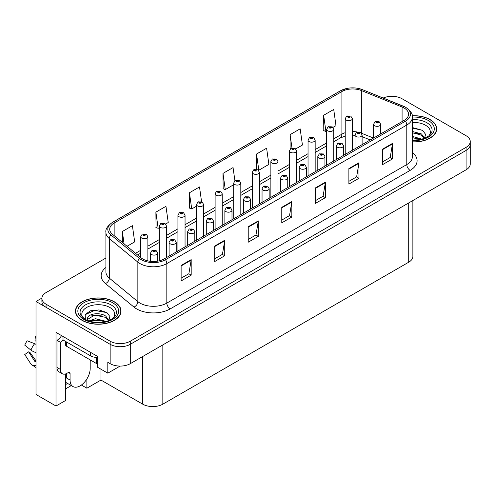 <?xml version="1.0" encoding="UTF-8"?>
<svg xmlns="http://www.w3.org/2000/svg" width="495" height="495" viewBox="0 0 495 495"><rect width="100%" height="100%" fill="white"/><g stroke="black" fill="none" stroke-linecap="round" stroke-linejoin="round"><path stroke-width="0.74" d="M65.396 373.979L65.396 400.597L56.003 406.024L56.003 332.411L97.54 356.394L97.54 367.24L107.811 373.168L107.811 362.321L110.156 363.677A14.237 8.217 0 0 0 130.29 363.677L466.08 169.81A14.237 8.217 0 0 0 470.25 164L470.25 144.627A14.237 8.217 0 0 1 466.08 150.437A14.237 8.217 0 0 0 470.25 144.627L470.25 141.527A14.237 8.217 0 0 0 466.08 135.717L401.996 98.715A14.237 8.217 0 0 0 383.21 98.035M120.081 366.083L107.811 373.168M392.467 96.315L391.39 96.315M105.905 258.037L46.072 292.582A14.237 8.217 0 0 0 41.902 298.398A14.237 8.217 0 0 0 46.072 304.208L110.156 341.204A14.237 8.217 0 0 0 130.29 341.204L130.29 344.303L466.08 150.437L130.29 344.303A14.237 8.217 0 0 1 110.156 344.303A14.237 8.217 0 0 0 130.29 344.303L130.29 363.677M56.003 406.024L36.005 394.478L36.005 301.492L110.156 344.303L46.072 307.308A14.237 8.217 0 0 1 41.902 301.492L41.902 298.398M41.914 298.083L36.005 301.492M412.873 200.524L412.873 256.398A14.237 8.217 180 0 1 408.709 262.214L162.836 404.161A14.237 8.217 180 0 1 142.702 404.161L100.961 380.067L100.961 369.214M100.961 380.067L86.873 388.204L86.873 378.972M81.39 385.036L86.873 388.204M65.396 388.977L71.292 385.574M65.396 384.689A15.184 8.768 120 0 0 67.506 383.384M412.354 141.96A22.776 13.148 0 0 0 436.683 128.836A22.776 13.148 0 0 0 430.013 119.543A22.776 13.148 0 0 0 412.224 115.725M114.351 301.783A22.776 13.148 0 0 0 89.533 298.937A22.776 13.148 0 0 0 75.469 311.083A22.776 13.148 0 0 0 82.139 320.383A22.776 13.148 0 0 0 106.963 323.235A22.776 13.148 0 0 0 121.021 311.083A22.776 13.148 0 0 0 114.351 301.783M75.71 312.289A22.776 13.148 0 0 0 75.63 312.636M404.112 107.997A15.184 8.768 180 0 1 408.554 114.19A15.184 8.768 180 0 1 404.112 120.39L164.142 258.935A15.184 8.768 180 0 1 140.97 257.765L112.445 234.246A15.184 8.768 180 0 1 109.704 229.222A15.184 8.768 180 0 1 114.147 223.022L341.903 91.525A15.184 8.768 180 0 1 361.35 90.548L402.082 107.013A15.184 8.768 180 0 1 404.112 107.997M405.454 107.217A17.084 9.863 0 0 0 403.171 106.116L362.439 89.651A17.084 9.863 0 0 0 358.337 88.432A17.084 9.863 0 0 0 346.946 88.432A17.084 9.863 0 0 0 340.56 90.752L112.804 222.249A17.084 9.863 0 0 0 110.892 234.878L139.417 258.396A17.084 9.863 0 0 0 165.485 259.708L405.454 121.17A17.084 9.863 0 0 0 405.454 107.217M181.121 265.444L181.121 280.943L191.188 275.133L191.188 259.634L181.121 265.444M181.121 278.19L188.873 273.716L191.144 260.147A3.793 2.19 -120 0 0 191.188 259.634M188.805 273.754L191.188 275.133M214.675 246.071L214.675 261.57L224.736 255.76L224.736 240.261L214.675 246.071M214.675 258.823L222.428 254.343L224.699 240.774A3.793 2.19 -120 0 0 224.736 240.261M222.36 254.387L224.736 255.76M248.224 226.704L248.224 242.197L258.291 236.387L258.291 220.894L248.224 226.704M248.224 239.45L255.977 234.977L258.248 221.407A3.793 2.19 -120 0 0 258.291 220.894M255.909 235.014L258.291 236.387M382.437 149.218L382.437 164.717L392.498 158.901L392.498 143.408L382.437 149.218M382.437 161.964L390.19 157.49L392.461 143.921A3.793 2.19 -120 0 0 392.498 143.408M390.122 157.528L392.498 158.901M348.882 168.591L348.882 184.084L358.949 178.274L358.949 162.775L348.882 168.591M348.882 181.337L356.635 176.857L358.906 163.294A3.793 2.19 -120 0 0 358.949 162.775M356.567 176.901L358.949 178.274M315.327 187.958L315.327 203.457L325.394 197.647L325.394 182.148L315.327 187.958M315.327 200.71L323.08 196.23L325.357 182.661A3.793 2.19 -120 0 0 325.394 182.148M323.012 196.274L325.394 197.647M281.779 207.331L281.779 222.83L291.846 217.014L291.846 201.521L281.779 207.331M281.779 220.077L289.532 215.603L291.803 202.034A3.793 2.19 -120 0 0 291.846 201.521M289.464 215.641L291.846 217.014M130.29 341.204L466.08 147.337A14.237 8.217 0 0 0 470.25 141.527M165.658 224L168.226 222.515L165.955 206.322L155.888 212.132L156.049 227.539M127.048 246.287L134.677 241.888L132.4 225.695L122.339 231.505L122.339 242.401M256.546 154.019L258.817 170.212L268.884 164.402L266.613 148.209L256.546 154.019L256.546 169.302M295.775 148.877L302.439 145.029L300.162 128.836L290.101 134.652L290.101 149.057M332.949 127.413L335.987 125.662L333.717 109.469L323.65 115.279L323.81 130.68M201.576 201.713L199.51 186.955L189.443 192.765L189.604 208.166M234.902 180.712L233.058 167.582L222.991 173.392L223.158 188.793M222.991 173.392L225.268 189.585L233.696 184.715M225.268 189.585L222.991 188.737M258.817 170.212L258.192 169.977M290.101 134.652L291.957 147.912M323.65 115.279L325.92 131.472L326.632 131.057M325.92 131.472L323.65 130.624M189.443 192.765L191.713 208.958L196.521 206.18M191.713 208.958L189.443 208.104M155.888 212.132L158.159 228.325L159.34 227.644M158.159 228.325L155.888 227.477M122.339 231.505L124.066 243.831M120.867 312.636A22.776 13.148 0 0 0 120.786 312.289M436.522 130.389A22.776 13.148 0 0 0 436.448 130.043M147.875 260.902L147.875 236.697A3.558 2.054 180 0 1 145.679 238.596A3.558 2.054 180 0 1 141.799 238.151A3.558 2.054 180 0 1 140.753 236.697L142.176 234.228A2.37 1.429 57.8 0 1 143.439 234.296A1.188 0.687 0 0 0 143.476 235.243A1.188 0.687 0 0 0 145.153 235.243A1.188 0.687 0 0 0 145.153 234.271A1.188 0.687 0 0 0 143.513 234.253L144.787 234.76L143.977 234.952L143.439 234.296M143.995 234.958L143.995 234.556M143.513 234.253A2.37 1.312 -117.9 0 0 142.405 234.092A2.37 1.312 -117.9 0 0 142.3 234.16M143.965 234.946L143.965 234.574M157.639 261.156L157.639 253.063A3.558 2.054 180 0 1 155.442 254.962A3.558 2.054 180 0 1 151.563 254.517A3.558 2.054 180 0 1 150.517 253.063L151.94 250.594A2.37 1.429 57.8 0 1 153.203 250.662A1.188 0.687 0 0 0 153.24 251.608A1.188 0.687 0 0 0 154.916 251.608A1.188 0.687 0 0 0 154.916 250.643A1.188 0.687 0 0 0 153.277 250.625L154.551 251.126L153.741 251.318L153.203 250.662M153.759 251.33L153.759 250.922M153.277 250.625A2.37 1.312 -117.9 0 0 152.169 250.464A2.37 1.312 -117.9 0 0 152.064 250.532M153.741 251.318L153.728 250.94M166.462 257.598L166.462 225.961A3.558 2.054 180 0 1 164.266 227.861A3.558 2.054 180 0 1 160.386 227.415A3.558 2.054 180 0 1 159.34 225.961L160.764 223.493A2.37 1.429 57.8 0 1 162.026 223.561A1.188 0.687 0 0 0 162.063 224.513A1.188 0.687 0 0 0 163.74 224.513A1.188 0.687 0 0 0 163.74 223.542A1.188 0.687 0 0 0 162.1 223.523L163.375 224.025L162.564 224.223L162.583 223.827M162.1 223.523A2.37 1.312 -117.9 0 0 160.993 223.363A2.37 1.312 -117.9 0 0 160.887 223.431M162.552 224.21L162.026 223.561M162.564 224.223L162.552 223.839M185.05 246.869L185.05 215.232A3.558 2.054 180 0 1 182.853 217.132A3.558 2.054 180 0 1 178.973 216.686A3.558 2.054 180 0 1 177.934 215.232L179.351 212.763A2.37 1.429 57.8 0 1 180.613 212.831A1.188 0.687 0 0 0 180.65 213.778A1.188 0.687 0 0 0 182.327 213.778A1.188 0.687 0 0 0 182.327 212.813A1.188 0.687 0 0 0 180.687 212.788L181.962 213.296L181.151 213.487L180.613 212.831M181.17 213.494L181.17 213.091M180.687 212.788A2.37 1.312 -117.9 0 0 179.58 212.627A2.37 1.312 -117.9 0 0 179.475 212.695M181.139 213.481L181.139 213.11M203.637 236.134L203.637 204.497A3.558 2.054 180 0 1 201.44 206.396A3.558 2.054 180 0 1 197.561 205.951A3.558 2.054 180 0 1 196.521 204.497L197.938 202.028A2.37 1.429 57.8 0 1 199.2 202.102A1.188 0.687 0 0 0 199.238 203.049A1.188 0.687 0 0 0 200.914 203.049A1.188 0.687 0 0 0 200.914 202.078A1.188 0.687 0 0 0 199.275 202.059L200.549 202.56L199.745 202.758L199.2 202.102M199.757 202.764L199.757 202.362M199.275 202.059A2.37 1.312 -117.9 0 0 198.167 201.898A2.37 1.312 -117.9 0 0 198.062 201.966M199.726 202.746L199.726 202.381M176.226 251.961L176.226 242.333A3.558 2.054 180 0 1 174.03 244.233A3.558 2.054 180 0 1 170.15 243.788A3.558 2.054 180 0 1 169.104 242.333L170.528 239.865A2.37 1.429 57.8 0 1 171.79 239.933A1.188 0.687 0 0 0 171.827 240.879A1.188 0.687 0 0 0 173.504 240.879A1.188 0.687 0 0 0 173.504 239.908A1.188 0.687 0 0 0 171.864 239.889L173.139 240.397L172.328 240.589L171.79 239.933M172.347 240.595L172.347 240.193M171.864 239.889A2.37 1.312 -117.9 0 0 170.756 239.728A2.37 1.312 -117.9 0 0 170.651 239.797M172.316 240.582L172.316 240.211M194.813 241.226L194.813 231.598A3.558 2.054 180 0 1 192.617 233.498A3.558 2.054 180 0 1 188.737 233.052A3.558 2.054 180 0 1 187.698 231.598L189.115 229.129A2.37 1.429 57.8 0 1 190.377 229.204A1.188 0.687 0 0 0 190.414 230.15A1.188 0.687 0 0 0 192.091 230.15A1.188 0.687 0 0 0 192.091 229.179A1.188 0.687 0 0 0 190.451 229.16L191.726 229.661L190.915 229.859L190.377 229.204M190.934 229.866L190.934 229.463M190.451 229.16A2.37 1.312 -117.9 0 0 189.344 228.999A2.37 1.312 -117.9 0 0 189.238 229.067M190.903 229.847L190.903 229.476M213.401 230.497L213.401 220.869A3.558 2.054 180 0 1 211.204 222.769A3.558 2.054 180 0 1 207.325 222.323A3.558 2.054 180 0 1 206.285 220.869L207.702 218.4A2.37 1.429 57.8 0 1 208.964 218.468A1.188 0.687 0 0 0 209.001 219.415A1.188 0.687 0 0 0 210.678 219.415A1.188 0.687 0 0 0 210.678 218.45A1.188 0.687 0 0 0 209.038 218.425L210.313 218.932L209.509 219.124L209.521 218.728M209.038 218.425A2.37 1.312 -117.9 0 0 207.931 218.264A2.37 1.312 -117.9 0 0 207.826 218.332M209.49 219.118L208.964 218.468M209.509 219.124L209.49 218.747M231.988 219.768L231.988 210.14A3.558 2.054 180 0 1 229.791 212.033A3.558 2.054 180 0 1 225.912 211.588A3.558 2.054 180 0 1 224.872 210.14L226.289 207.665A2.37 1.429 57.8 0 1 227.558 207.739A1.188 0.687 0 0 0 227.589 208.686A1.188 0.687 0 0 0 229.265 208.686A1.188 0.687 0 0 0 229.265 207.714A1.188 0.687 0 0 0 227.626 207.696L228.764 208.005L228.096 208.395L228.108 207.999M227.626 207.696A2.37 1.312 -117.9 0 0 226.518 207.535A2.37 1.312 -117.9 0 0 226.413 207.603M228.077 208.383L227.558 207.739M228.096 208.395L228.077 208.018M70.061 373.459L68.384 372.494A2.37 1.367 -60 0 1 69.572 372.376A2.37 1.367 -60 0 1 70.061 373.459L70.061 380.049A14.237 8.217 120 0 0 73.013 386.564A14.237 8.217 120 0 0 80.128 385.859A14.237 8.217 120 0 0 90.195 368.422L90.195 361.839A2.37 1.367 -60 0 1 90.684 360.181M66.707 377.722L66.373 377.914L66.707 378.112L66.707 373.453M66.373 377.914A14.237 8.217 -60 0 1 66.707 374.746M36.005 361.245A5.222 4.152 -37.9 0 0 35.857 361.294L35.263 361.486A0.476 0.377 142.1 0 1 34.811 361.369L28.648 351.834A6.509 3.756 120 0 0 30.133 352.688L36.005 360.836M36.005 341.259A6.509 3.756 120 0 0 34.984 340.851L36.005 340.907M28.648 351.834L24.75 354.531L30.913 364.066A5.222 4.152 -37.9 0 0 31.08 364.301A5.222 4.152 -37.9 0 0 35.857 365.39L36.005 365.341M36.005 344.378A5.222 0.971 37.7 0 0 34.625 343.679L27.244 340.82A10.915 6.299 120 0 0 24.75 345.145L30.913 350.107A5.222 0.971 -157.7 0 0 35.857 352.601L36.005 352.657M36.005 336.161L35.374 336.13L34.984 340.851M68.384 372.494L67.042 373.267A9.492 5.482 -60 0 1 62.296 373.737L58.942 371.801A9.492 5.482 -60 0 1 56.974 367.457L56.974 340.337A9.492 5.482 120 0 0 61.553 335.616M63.094 339.991A9.492 5.482 -60 0 1 60.334 342.274L56.974 340.337M62.296 373.737A9.492 5.482 -60 0 1 60.334 369.394L60.334 342.274M90.529 352.347L90.529 355.831A9.492 5.476 0 0 0 97.54 357.433M63.014 336.458L63.014 339.947L90.529 355.831M412.354 122.5A16.422 9.479 180 0 1 425.521 125.235A16.422 9.479 180 0 1 428.757 135.983M424.419 138.662L425.582 134.337L422.569 130.34L412.354 127.549M412.242 115.861A22.541 13.012 180 0 1 429.846 119.635A22.541 13.012 180 0 1 436.448 128.836A22.541 13.012 180 0 1 412.354 141.817M412.354 136.366L421.919 139.157M412.354 137.604L420.521 139.497M412.354 131.447L421.493 133.935L424.586 138.278M412.354 132.679L421.493 135.166L424.289 138.396M412.354 128.038L422.625 130.377M412.354 132.957L418.844 133.811M412.354 137.882L418.85 138.73M83.395 318.229A16.422 9.479 180 0 1 88.797 306.43A16.422 9.479 180 0 1 109.859 307.482A16.422 9.479 180 0 1 113.095 318.229M108.758 320.909L109.921 316.577L106.914 312.586L99.074 309.907L90.505 310.773L85.196 314.504L85.363 319.269M114.184 301.882A22.541 13.012 180 0 1 120.786 311.083A22.541 13.012 180 0 1 106.871 323.105A22.541 13.012 180 0 1 82.306 320.284A22.541 13.012 180 0 1 75.71 311.083A22.541 13.012 180 0 1 89.62 299.06A22.541 13.012 180 0 1 114.184 301.882M88.883 321.001L95.473 318.675L106.264 321.404M90.121 321.373L97.515 319.857L104.86 321.744M87.126 320.345L87.634 317.926A10.729 6.194 0 0 0 87.522 318.829A10.729 6.194 0 0 0 88.017 320.698M87.634 317.926C88.407 313.651 100.139 311.955 105.831 316.175L108.925 320.525M87.572 319.43L94.545 315.086L105.831 317.406L108.628 320.642M65.674 341.482L65.674 345.176A2.37 1.367 0 0 0 66.373 346.147L96.568 363.578A2.37 1.367 0 0 0 97.54 363.918M85.072 314.721L94.625 310.396L106.963 312.623M91.204 315.94L94.625 315.315L103.183 316.051M91.216 320.859L94.625 320.24L103.189 320.977M222.224 225.404L222.224 193.768A3.558 2.054 180 0 1 220.028 195.667A3.558 2.054 180 0 1 216.148 195.222A3.558 2.054 180 0 1 215.108 193.768L216.525 191.299A2.37 1.429 57.8 0 1 217.794 191.367A1.188 0.687 0 0 0 217.825 192.314A1.188 0.687 0 0 0 219.502 192.314A1.188 0.687 0 0 0 219.502 191.348A1.188 0.687 0 0 0 217.862 191.324L219.143 191.831L218.332 192.023L217.794 191.367M218.345 192.035L218.345 191.627M217.862 191.324A2.37 1.312 -117.9 0 0 216.754 191.169A2.37 1.312 -117.9 0 0 216.649 191.231M218.332 192.023L218.314 191.645M240.811 214.669L240.811 183.039A3.558 2.054 180 0 1 238.615 184.932A3.558 2.054 180 0 1 234.735 184.487A3.558 2.054 180 0 1 233.696 183.039L235.113 180.564A2.37 1.429 57.8 0 1 236.381 180.638A1.188 0.687 0 0 0 236.412 181.585A1.188 0.687 0 0 0 238.095 181.585A1.188 0.687 0 0 0 238.095 180.613A1.188 0.687 0 0 0 236.455 180.595L237.588 180.904L236.919 181.294L236.932 180.898M236.455 180.595A2.37 1.312 -117.9 0 0 235.342 180.434A2.37 1.312 -117.9 0 0 235.236 180.502M236.907 180.916L236.919 181.294L236.381 180.638M259.399 203.94L259.399 172.303A3.558 2.054 180 0 1 257.202 174.203A3.558 2.054 180 0 1 253.322 173.757A3.558 2.054 180 0 1 252.283 172.303L253.7 169.835A2.37 1.429 57.8 0 1 254.968 169.903A1.188 0.687 0 0 0 255.005 170.849A1.188 0.687 0 0 0 256.682 170.849A1.188 0.687 0 0 0 256.682 169.884A1.188 0.687 0 0 0 255.043 169.865L256.175 170.175L255.507 170.558L255.519 170.169M255.043 169.865A2.37 1.312 -117.9 0 0 253.929 169.705A2.37 1.312 -117.9 0 0 253.824 169.773M255.494 170.552L254.968 169.903M255.507 170.558L255.494 170.181M250.575 209.032L250.575 199.405A3.558 2.054 180 0 1 248.379 201.304A3.558 2.054 180 0 1 244.499 200.859A3.558 2.054 180 0 1 243.46 199.405L244.876 196.936A2.37 1.429 57.8 0 1 246.145 197.004A1.188 0.687 0 0 0 246.176 197.951A1.188 0.687 0 0 0 247.859 197.951A1.188 0.687 0 0 0 247.859 196.985A1.188 0.687 0 0 0 246.213 196.96L247.494 197.468L246.683 197.66L246.696 197.264M246.213 196.96A2.37 1.312 -117.9 0 0 245.105 196.806A2.37 1.312 -117.9 0 0 245 196.868M246.665 197.654L246.145 197.004M246.683 197.66L246.665 197.282M269.162 198.303L269.162 188.675A3.558 2.054 180 0 1 266.966 190.569A3.558 2.054 180 0 1 263.086 190.129A3.558 2.054 180 0 1 262.047 188.675L263.464 186.207A2.37 1.429 57.8 0 1 264.732 186.275A1.188 0.687 0 0 0 264.769 187.221A1.188 0.687 0 0 0 266.446 187.221A1.188 0.687 0 0 0 266.446 186.25A1.188 0.687 0 0 0 264.806 186.231L266.081 186.739L265.271 186.931L264.732 186.275M265.283 186.937L265.283 186.535M264.806 186.231A2.37 1.312 -117.9 0 0 263.693 186.071A2.37 1.312 -117.9 0 0 263.588 186.139M265.271 186.931L265.258 186.553M287.75 187.568L287.75 177.94A3.558 2.054 180 0 1 285.553 179.84A3.558 2.054 180 0 1 281.68 179.394A3.558 2.054 180 0 1 280.634 177.94L282.057 175.471A2.37 1.429 57.8 0 1 283.319 175.539A1.188 0.687 0 0 0 283.357 176.486A1.188 0.687 0 0 0 285.033 176.486A1.188 0.687 0 0 0 285.033 175.521A1.188 0.687 0 0 0 283.394 175.502L284.668 176.003L283.858 176.201L283.319 175.539M283.87 176.208L283.87 175.805M283.394 175.502A2.37 1.312 -117.9 0 0 282.28 175.341A2.37 1.312 -117.9 0 0 282.181 175.409M283.858 176.201L283.845 175.818M277.986 193.205L277.986 161.574A3.558 2.054 180 0 1 275.789 163.474A3.558 2.054 180 0 1 271.916 163.028A3.558 2.054 180 0 1 270.87 161.574L272.293 159.105A2.37 1.429 57.8 0 1 273.556 159.173A1.188 0.687 0 0 0 273.593 160.12A1.188 0.687 0 0 0 275.269 160.12A1.188 0.687 0 0 0 275.269 159.155A1.188 0.687 0 0 0 273.63 159.13L274.768 159.44L274.094 159.829L274.106 159.433M273.63 159.13A2.37 1.312 -117.9 0 0 272.516 158.969A2.37 1.312 -117.9 0 0 272.417 159.037M274.082 159.823L273.556 159.173M274.094 159.829L274.082 159.452M296.579 182.476L296.579 150.839A3.558 2.054 180 0 1 294.383 152.738A3.558 2.054 180 0 1 290.503 152.293A3.558 2.054 180 0 1 289.457 150.839L290.881 148.37A2.37 1.429 57.8 0 1 292.143 148.444A1.188 0.687 0 0 0 292.18 149.391A1.188 0.687 0 0 0 293.857 149.391A1.188 0.687 0 0 0 293.857 148.42A1.188 0.687 0 0 0 292.217 148.401L293.492 148.902L292.681 149.1L292.143 148.444M292.7 149.106L292.7 148.704M292.217 148.401A2.37 1.312 -117.9 0 0 291.11 148.24A2.37 1.312 -117.9 0 0 291.004 148.308M292.681 149.1L292.669 148.717M315.167 171.746L315.167 140.11A3.558 2.054 180 0 1 312.97 142.009A3.558 2.054 180 0 1 309.09 141.564A3.558 2.054 180 0 1 308.045 140.11L309.468 137.641A2.37 1.429 57.8 0 1 310.73 137.709A1.188 0.687 0 0 0 310.767 138.656A1.188 0.687 0 0 0 312.444 138.656A1.188 0.687 0 0 0 312.444 137.69A1.188 0.687 0 0 0 310.804 137.666L312.079 138.173L311.268 138.365L310.73 137.709M311.287 138.377L311.287 137.969M310.804 137.666A2.37 1.312 -117.9 0 0 309.697 137.505A2.37 1.312 -117.9 0 0 309.592 137.573M311.268 138.365L311.256 137.987M333.754 161.011L333.754 129.381A3.558 2.054 180 0 1 331.557 131.274A3.558 2.054 180 0 1 327.678 130.828A3.558 2.054 180 0 1 326.632 129.381L328.055 126.906A2.37 1.429 57.8 0 1 329.317 126.98A1.188 0.687 0 0 0 329.354 127.927A1.188 0.687 0 0 0 331.031 127.927A1.188 0.687 0 0 0 331.031 126.955A1.188 0.687 0 0 0 329.392 126.937L330.666 127.444L329.856 127.636L329.317 126.98M329.874 127.642L329.874 127.24M329.392 126.937A2.37 1.312 -117.9 0 0 328.284 126.776A2.37 1.312 -117.9 0 0 328.179 126.844M329.843 127.623L329.843 127.258M352.341 150.282L352.341 118.645A3.558 2.054 180 0 1 350.144 120.545A3.558 2.054 180 0 1 346.265 120.099A3.558 2.054 180 0 1 345.225 118.645L346.642 116.177A2.37 1.429 57.8 0 1 347.905 116.245A1.188 0.687 0 0 0 347.942 117.191A1.188 0.687 0 0 0 349.618 117.191A1.188 0.687 0 0 0 349.618 116.226A1.188 0.687 0 0 0 347.979 116.207L349.253 116.709L348.449 116.9L348.461 116.504M347.979 116.207A2.37 1.312 -117.9 0 0 346.871 116.047A2.37 1.312 -117.9 0 0 346.766 116.115M348.43 116.894L347.905 116.245M348.449 116.9L348.43 116.523M306.343 176.839L306.343 167.211A3.558 2.054 180 0 1 304.14 169.111A3.558 2.054 180 0 1 300.267 168.665A3.558 2.054 180 0 1 299.221 167.211L300.644 164.742A2.37 1.429 57.8 0 1 301.907 164.81A1.188 0.687 0 0 0 301.944 165.757A1.188 0.687 0 0 0 303.621 165.757A1.188 0.687 0 0 0 303.621 164.792A1.188 0.687 0 0 0 301.981 164.767L303.256 165.274L302.445 165.466L301.907 164.81M302.464 165.472L302.464 165.07M301.981 164.767A2.37 1.312 -117.9 0 0 300.873 164.606A2.37 1.312 -117.9 0 0 300.768 164.674M302.445 165.466L302.433 165.089M324.93 166.11L324.93 156.476A3.558 2.054 180 0 1 322.734 158.375A3.558 2.054 180 0 1 318.854 157.93A3.558 2.054 180 0 1 317.809 156.476L319.232 154.007A2.37 1.429 57.8 0 1 320.494 154.081A1.188 0.687 0 0 0 320.531 155.028A1.188 0.687 0 0 0 322.208 155.028A1.188 0.687 0 0 0 322.208 154.056A1.188 0.687 0 0 0 320.568 154.038L321.843 154.539L321.032 154.737L321.051 154.341M320.568 154.038A2.37 1.312 -117.9 0 0 319.461 153.877A2.37 1.312 -117.9 0 0 319.355 153.945M321.02 154.725L320.494 154.081M321.032 154.737L321.02 154.353M343.518 155.374L343.518 145.747A3.558 2.054 180 0 1 341.321 147.646A3.558 2.054 180 0 1 337.442 147.201A3.558 2.054 180 0 1 336.396 145.747L337.819 143.278A2.37 1.429 57.8 0 1 339.081 143.346A1.188 0.687 0 0 0 339.118 144.292A1.188 0.687 0 0 0 340.795 144.292A1.188 0.687 0 0 0 340.795 143.327A1.188 0.687 0 0 0 339.155 143.303L340.43 143.81L339.62 144.002L339.638 143.606M339.155 143.303A2.37 1.312 -117.9 0 0 338.048 143.148A2.37 1.312 -117.9 0 0 337.943 143.21M339.607 143.995L339.081 143.346M339.62 144.002L339.607 143.624M362.105 144.645L362.105 135.017A3.558 2.054 180 0 1 359.908 136.911A3.558 2.054 180 0 1 356.029 136.465A3.558 2.054 180 0 1 354.989 135.017L356.406 132.542A2.37 1.429 57.8 0 1 357.668 132.617A1.188 0.687 0 0 0 357.706 133.563A1.188 0.687 0 0 0 359.382 133.563A1.188 0.687 0 0 0 359.382 132.592A1.188 0.687 0 0 0 357.743 132.573L358.881 132.883L358.213 133.273L358.225 132.877M357.743 132.573A2.37 1.312 -117.9 0 0 356.635 132.412A2.37 1.312 -117.9 0 0 356.53 132.481M358.194 133.26L357.668 132.617M358.213 133.273L358.194 132.895M380.692 133.91L380.692 124.282A3.558 2.054 180 0 1 378.496 126.182A3.558 2.054 180 0 1 374.616 125.736A3.558 2.054 180 0 1 373.577 124.282L374.993 121.813A2.37 1.429 57.8 0 1 376.262 121.881A1.188 0.687 0 0 0 376.293 122.828A1.188 0.687 0 0 0 377.97 122.828A1.188 0.687 0 0 0 377.97 121.863A1.188 0.687 0 0 0 376.33 121.844L377.611 122.345L376.8 122.537L376.262 121.881M376.813 122.55L376.813 122.147M376.33 121.844A2.37 1.312 -117.9 0 0 375.222 121.683A2.37 1.312 -117.9 0 0 375.117 121.751M376.8 122.537L376.782 122.16M466.08 169.81L466.08 147.337M110.156 363.677L110.156 341.204M162.836 404.161L162.836 344.885M408.709 262.214L408.709 202.931M142.702 404.161L142.702 356.511M412.354 152.466A23.723 13.699 180 0 1 410.151 170.373L170.181 308.911A4.746 2.741 60 0 1 166.827 303.101L406.791 164.557A18.977 10.958 0 0 0 412.354 156.81L412.354 117.29A18.977 10.958 180 0 1 406.791 125.043A4.746 2.741 -120 0 0 405.454 121.17M170.181 308.911A23.723 13.699 180 0 1 136.632 308.911A23.723 13.699 180 0 1 133.972 307.086L105.454 283.567A23.723 13.699 180 0 1 105.905 267.492M139.986 303.101A18.977 10.958 0 0 0 166.827 303.101L166.827 263.588A18.977 10.958 180 0 1 137.858 262.121L109.339 238.602A18.977 10.958 180 0 1 105.905 232.322L105.905 271.835A18.977 10.958 0 0 0 109.339 278.122L137.858 301.641A18.977 10.958 0 0 0 139.986 303.101M346.946 88.432L340.201 90.907A4.746 2.741 60 0 1 340.56 90.752M112.804 222.249A4.746 2.741 -120 0 0 112.445 222.397C107.495 225.98 105.317 229.284 105.905 232.322M110.892 234.878A4.746 3.174 129.5 0 0 109.339 238.602L109.339 278.122A4.746 3.174 -50.5 0 1 105.454 283.567M139.417 258.396A4.746 3.174 129.5 0 0 137.858 262.121L137.858 301.641A4.746 3.174 -50.5 0 1 133.972 307.086M165.485 259.708A4.746 2.741 60 0 1 166.827 263.588L406.791 125.043L406.791 164.557A4.746 2.741 60 0 0 410.151 170.373M46.072 304.208L46.072 307.308M114.147 223.022L114.147 235.651M402.082 107.013L402.082 121.56M361.35 90.548L361.35 133.099M373.49 138.068L361.437 133.198M357.607 132.06A15.184 8.768 0 0 0 352.341 131.577M345.225 132.697A15.184 8.768 0 0 0 341.903 134.145L333.754 138.854M341.903 91.525L341.903 134.145A8.539 4.931 60 0 1 340.133 138.055L333.754 141.743M326.632 142.962L315.167 149.583M308.045 153.691L296.579 160.318M289.457 164.427L277.986 171.047M270.87 175.156L259.399 181.776M252.283 185.891L240.811 192.512M233.696 196.62L222.224 203.241M215.108 207.349L203.637 213.976M196.521 218.085L185.05 224.705M177.934 228.814L166.462 235.434M159.34 239.549L147.875 246.17M140.753 250.278L135.537 253.292M370.235 139.949L363.045 137.041A8.539 3.997 -68 0 1 362.105 136.261M281.779 207.82L291.803 202.034M315.327 188.453L325.357 182.661M348.882 169.08L358.906 163.294M382.437 149.707L392.461 143.921M248.224 227.193L258.248 221.407M214.675 246.566L224.699 240.774M181.121 265.939L191.144 260.147M70.061 380.049L66.707 378.112M34.625 343.679A16.23 9.374 120 0 0 30.913 350.107M36.005 352.236A14.875 8.588 120 0 0 35.857 352.601M60.334 369.394L56.974 367.457M412.354 119.642A18.179 10.494 180 0 1 426.764 122.673A18.179 10.494 180 0 1 431.442 132.87L428.614 136.094L424.283 138.396L419.506 139.695L412.354 140.147M412.354 117.092A20.406 11.781 180 0 1 428.336 120.508A20.406 11.781 180 0 1 432.444 133.755A20.406 11.781 180 0 1 412.354 140.586M80.71 315.111A18.179 10.494 180 0 1 89.112 303.268A18.179 10.494 180 0 1 111.103 304.92A18.179 10.494 180 0 1 115.781 315.111L115.304 315.952C113.751 317.295 115.706 317.252 108.622 320.642C100.07 323.365 92.2 322.913 85.004 319.294L80.71 315.111M112.674 302.754A20.406 11.781 180 0 1 112.674 319.411A20.406 11.781 180 0 1 83.816 319.411A20.406 11.781 180 0 1 83.816 302.754A20.406 11.781 180 0 1 112.674 302.754M96.568 363.578L96.568 357.421M66.373 346.147L66.373 341.884M412.354 117.29C412.997 114.339 410.813 111.035 405.813 107.372L362.588 89.694L358.337 88.432M340.201 90.907L112.445 222.397M363.045 137.041L362.105 136.688M354.989 135.271L352.341 135.191M345.225 136.076L340.133 138.055M326.632 145.852L315.167 152.472M308.045 156.581L296.579 163.202M289.457 167.316L277.986 173.937M270.87 178.045L259.399 184.666M252.283 188.774L240.811 195.401M233.696 199.51L222.224 206.13M215.108 210.239L203.637 216.866M196.521 220.974L185.05 227.595M177.934 231.703L166.462 238.324M159.34 242.432L147.875 249.059M140.753 253.168L137.604 254.987M147.875 236.697L146.341 234.154L142.405 234.092M140.753 257.592L140.753 236.697M157.639 253.063L156.104 250.526L152.169 250.464M150.517 261.341L150.517 253.063M166.462 225.961L164.928 223.424L160.993 223.363M159.34 260.803L159.34 225.961M185.05 215.232L183.515 212.695L179.58 212.627M177.934 250.977L177.934 215.232M203.637 204.497L202.102 201.96L198.167 201.898M196.521 240.242L196.521 204.497M176.226 242.333L174.692 239.79L170.756 239.728M169.104 256.07L169.104 242.333M194.813 231.598L193.279 229.061L189.344 228.999M187.698 245.341L187.698 231.598M213.401 220.869L211.866 218.332L207.931 218.264M206.285 234.605L206.285 220.869M231.988 210.14L230.453 207.597L226.518 207.535M224.872 223.876L224.872 210.14M73.013 386.564L65.396 382.171M36.005 367.556L31.08 364.301M436.448 128.836L436.448 130.73M120.786 311.083L120.786 312.976M75.71 311.083L75.71 312.976M222.224 193.768L220.69 191.231L216.754 191.169M215.108 229.513L215.108 193.768M240.811 183.039L239.277 180.496L235.342 180.434M233.696 218.778L233.696 183.039M259.399 172.303L257.864 169.766L253.929 169.705M252.283 208.049L252.283 172.303M250.575 199.405L249.041 196.868L245.105 196.806M243.46 213.141L243.46 199.405M269.162 188.675L267.628 186.132L263.693 186.071M262.047 202.412L262.047 188.675M287.75 177.94L286.221 175.403L282.28 175.341M280.634 191.683L280.634 177.94M277.986 161.574L276.458 159.037L272.516 158.969M270.87 197.319L270.87 161.574M296.579 150.839L295.045 148.302L291.11 148.24M289.457 186.584L289.457 150.839M315.167 140.11L313.632 137.573L309.697 137.505M308.045 175.855L308.045 140.11M333.754 129.381L332.219 126.838L328.284 126.776M326.632 165.12L326.632 129.381M352.341 118.645L350.807 116.108L346.871 116.047M345.225 154.391L345.225 118.645M306.343 167.211L304.809 164.674L300.873 164.606M299.221 180.947L299.221 167.211M324.93 156.476L323.396 153.939L319.461 153.877M317.809 170.218L317.809 156.476M343.518 145.747L341.983 143.21L338.048 143.148M336.396 159.483L336.396 145.747M362.105 135.017L360.57 132.474L356.635 132.412M354.989 148.754L354.989 135.017M380.692 124.282L379.158 121.745L375.222 121.683M373.577 138.018L373.577 124.282"/></g></svg>
